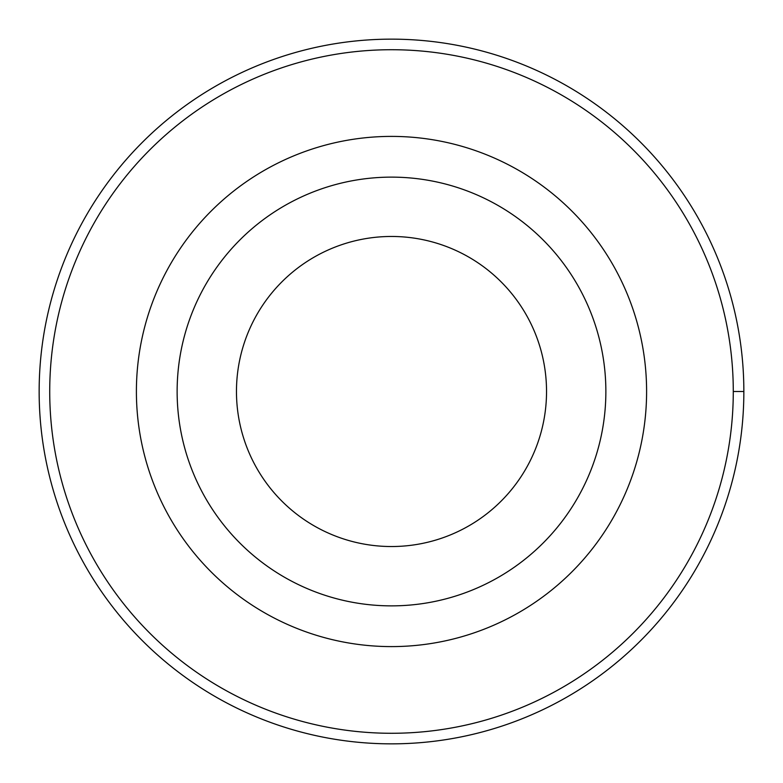 <?xml version="1.0" encoding="UTF-8"?>
<svg xmlns="http://www.w3.org/2000/svg" width="783" height="783" viewBox="0 0 783 783"><rect width="100%" height="100%" fill="white"/><g stroke="black" fill="none" stroke-linecap="round" stroke-linejoin="round"><path stroke-width="1.17" d="M733.28 391.5A341.779 341.779 0 0 0 391.5 49.72A341.779 341.779 0 0 0 49.72 391.5A341.779 341.779 0 0 0 391.5 733.28A341.779 341.779 0 0 0 733.28 391.5L743.85 391.5A352.35 352.35 0 0 0 391.5 39.15A352.35 352.35 0 0 0 39.15 391.5A352.35 352.35 0 0 0 391.5 743.85A352.35 352.35 0 0 0 743.85 391.5M646.601 391.5A255.101 255.101 0 0 0 391.5 136.399A255.101 255.101 0 0 0 136.399 391.5A255.101 255.101 0 0 0 391.5 646.601A255.101 255.101 0 0 0 646.601 391.5M605.866 391.5A214.366 214.366 0 0 0 284.317 205.851A214.366 214.366 0 0 0 284.317 577.149A214.366 214.366 0 0 0 605.866 391.5M546.534 391.5A155.034 155.034 0 0 0 391.5 236.466A155.034 155.034 0 0 0 236.466 391.5A155.034 155.034 0 0 0 391.5 546.534A155.034 155.034 0 0 0 546.534 391.5"/></g></svg>
